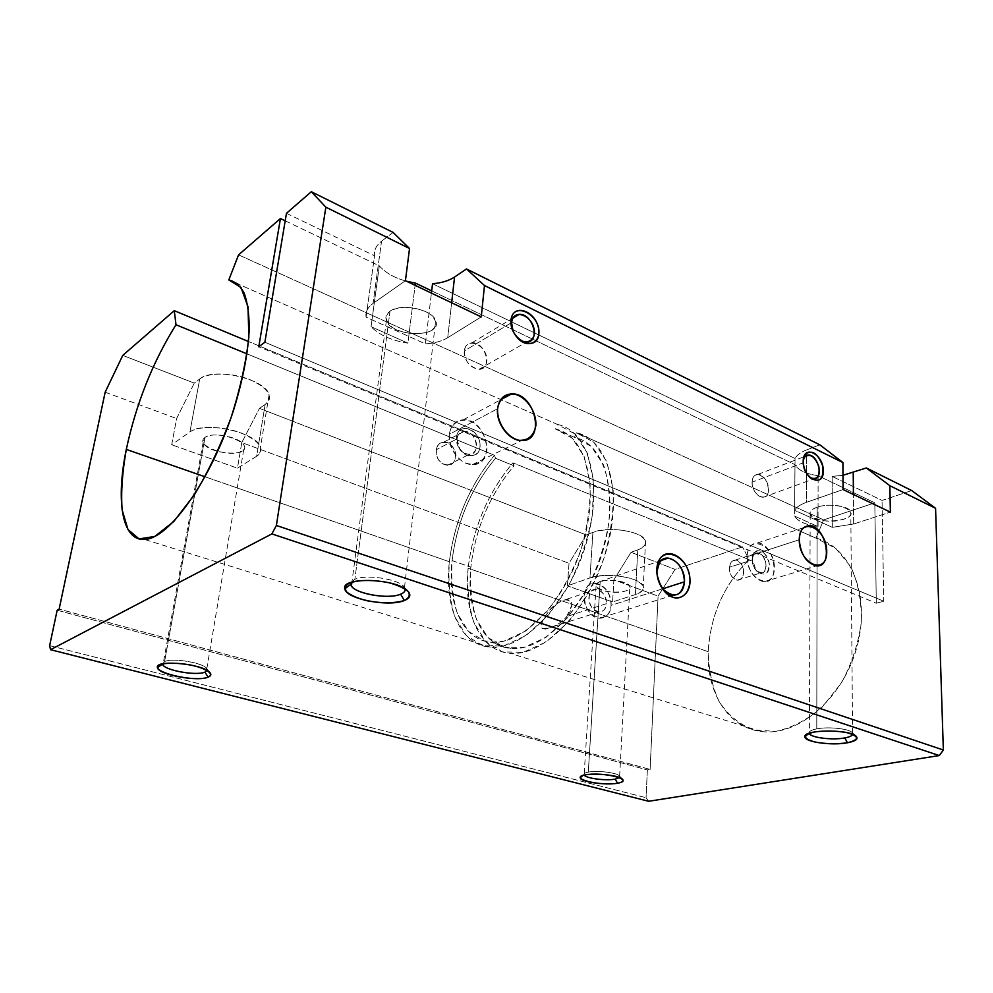 <?xml version="1.0" encoding="UTF-8"?>
<svg xmlns="http://www.w3.org/2000/svg" width="993" height="993" viewBox="0 0 993 993"><rect width="100%" height="100%" fill="white"/><g stroke="black" fill="none" stroke-linecap="round" stroke-linejoin="round"><path stroke-width="0.74" stroke-dasharray="4.96 3.72" d="M557.47 424.458C588.886 430.478 603.955 484.299 586.007 544.127C568.418 604.017 523.088 650.514 490.319 647.126C460.255 645.202 444.206 607.157 449.37 561.715L205.079 476.789L449.37 561.715C448.054 582.258 449.841 600.591 454.757 616.715L466.263 635.545L482.896 645.81L503.451 646.009L526.129 635.483L548.695 614.741L568.691 585.572C580.011 562.82 587.918 539.236 592.411 514.821L593.553 481.034L587.36 453.18L574.81 433.854L557.47 424.458L237.836 283.924L557.47 424.458L555.571 429.088L574.463 437.342C604.936 443.374 619.706 494.75 602.751 551.388C586.131 608.076 542.699 651.904 510.961 648.429C482.039 646.369 466.214 610.298 470.856 567.152L452.088 560.598C447.173 604.079 462.552 640.324 491.187 642.223C522.579 645.537 565.96 601.05 582.829 543.779C600.045 486.558 585.721 434.897 555.571 429.088L557.47 424.458M436.374 449.655C433.693 463.756 453.218 471.476 455.601 457.425C457.674 443.846 438.285 435.79 436.374 449.655C437.342 444.901 439.862 442.369 443.933 442.046C456.197 441.19 460.504 465.283 447.433 465.307C439.738 463.967 436.051 458.741 436.374 449.655L457.053 438.869C457.413 447.818 461.422 453.007 469.081 454.446C481.456 454.893 476.429 430.602 464.339 431.334C460.206 431.657 457.785 434.164 457.053 438.869L436.374 449.655M566.73 616.529L571.894 605.047C570.975 600.864 567.884 599.251 562.634 600.194C555.646 604.054 550.283 608.783 546.572 614.394C542.389 619.706 540.887 624.398 542.079 628.495C552.009 628.284 560.226 624.299 566.73 616.529C561.417 622.921 554.293 627.117 545.368 629.09C536.654 627.799 543.432 619.806 546.535 614.456C550.755 607.306 557.284 602.304 566.122 599.449C575.419 600.12 571.707 611.489 566.73 616.529L606.388 603.694C605.693 617.596 587.943 611.465 588.911 597.501C589.78 583.586 607.331 589.979 606.388 603.694C605.966 595.527 602.577 590.711 596.21 589.283C585.1 588.204 587.98 611.961 599.015 611.986C603.31 611.837 605.767 609.069 606.388 603.694L566.73 616.529M815.961 538.119C850.84 546.808 871.258 596.272 856.748 647.672C842.635 699.146 797.503 736.818 761.147 731.469C727.919 727.571 706.532 692.307 708.245 651.706L468.125 568.232C463.234 613.339 479.756 651.197 510.129 653.295C543.245 656.845 588.638 611.03 605.953 551.76C623.641 492.553 608.088 439.005 576.337 432.762L815.961 538.119L823.656 519.873L874.808 502.843L876.298 603.223L883.758 601.237L264.87 342.237L883.758 601.237L882.045 500.435L883.758 601.237L876.298 603.223L258.763 346.768L876.298 603.223L874.808 502.843L823.656 519.873L815.961 538.119L576.337 432.762L574.463 437.342L555.571 429.088L572.179 438.099L584.169 456.594L590.09 483.206C590.698 504.295 587.62 526.563 580.855 550.023C572.105 573.011 560.933 593.342 547.354 610.993L525.806 630.915L504.109 641.093L484.398 641.031L468.411 631.312L457.339 613.326C452.585 597.898 450.834 580.322 452.088 560.598L470.856 567.152C469.739 586.726 471.638 604.191 476.553 619.545L487.886 637.456L504.109 647.213L524.006 647.399L545.84 637.432L567.437 617.807L586.478 590.252C597.203 568.753 604.638 546.448 608.783 523.348C610.67 500.981 608.92 481.481 603.508 464.873L591.269 446.416L574.463 437.342L576.337 432.762L593.901 442.233L606.698 461.522L613.128 489.214C613.91 511.122 610.807 534.234 603.818 558.562C594.708 582.357 583.04 603.359 568.815 621.544L546.2 641.975L523.373 652.264L502.619 651.942L485.738 641.652L473.971 622.884C468.895 606.847 466.946 588.626 468.125 568.232L708.245 651.706C708.605 670.114 712.242 686.746 719.155 701.604C727.869 714.799 739.102 724.182 752.868 729.743L775.471 731.444C791.595 728.03 807.16 719.937 822.167 707.153L841.419 682.923C851.795 663.721 858.411 643.489 861.291 622.226C861.688 601.423 858.213 582.965 850.864 566.854L835.659 548.31L815.961 538.119M729.607 567.202C728.055 579.552 742.33 585.2 743.683 572.899C744.564 560.896 730.339 554.988 729.607 567.202C730.19 562.634 732.077 560.263 735.292 560.089C744.328 559.829 747.021 580.731 737.34 580.185C732.114 578.931 729.545 574.599 729.607 567.202L752.111 559.965C752.744 567.301 755.661 571.608 760.861 572.899C769.798 573.718 766.186 552.716 757.46 552.89C754.196 553.064 752.421 555.422 752.111 559.965L729.607 567.202M286.456 213.309L374.547 255.772L366.069 317.152L425.364 343.888L431.421 293.109L425.364 343.888L366.069 317.152C365.337 311.901 367.671 307.333 373.045 303.436L405.429 280.709L373.045 303.436L381.548 241.187C376.223 245.358 373.889 250.211 374.547 255.772L286.456 213.309M432.538 283.737L795.045 458.493L794.636 510.34L832.32 527.333L832.184 476.404L882.045 500.435L911.711 490.554L882.045 500.435L832.184 476.404L842.983 475.287L832.184 476.404L832.32 527.333L794.636 510.34C796.361 507.2 800.321 504.531 806.49 502.321L843.069 489.549L806.49 502.321L806.713 455.75L806.49 502.321C800.321 504.531 796.361 507.2 794.636 510.34L795.045 458.493L432.538 283.737M464.327 350.926C462.589 366.578 485.366 376.744 486.731 361.142C488.444 345.8 465.965 335.311 464.327 350.926C465.072 345.986 467.604 343.28 471.911 342.808C485.515 341.431 493.049 369.322 479.036 369.346C469.838 367.782 464.935 361.638 464.327 350.926L511.569 322.626L464.327 350.926M752.086 482.151C751.763 496.078 768.433 503.513 768.52 489.648C768.843 475.97 752.334 468.274 752.086 482.151C752.409 477.261 754.32 474.679 757.833 474.406C767.8 473.897 772.964 498.089 762.723 497.456C756.467 496.004 752.917 490.902 752.086 482.151L802.903 462.961C803.2 469.081 805.472 473.884 809.742 477.385L808.65 476.503C805.013 472.879 803.101 468.361 802.903 462.961L752.086 482.151M749.107 559.655C723.959 584.641 710.343 615.325 708.245 651.706C710.343 615.325 723.959 584.641 749.107 559.655L742.516 546.895L749.107 559.655L512.922 462.85L749.107 559.655M648.652 801.277L646.058 797.714L647.362 769.923L650.117 769.414L658.074 596.123L675.079 569.361L742.516 546.895L248.486 341.518L742.516 546.895L675.079 569.361L631.027 552.294L637.754 549.874C648.764 544.946 648.218 539.522 636.116 533.613C621.035 528.673 606.636 528.264 592.92 532.385L586.267 534.954L259.446 408.346L265.143 404.511C273.72 396.716 268.693 388.437 250.087 379.686C232.399 372.536 208.319 372.226 199.717 378.978L194.28 383.099L122.76 355.395L194.28 383.099L176.63 418.549L171.677 444.74L189.924 431.93C198.563 425.649 222.991 426.084 241.038 432.923C260.042 441.252 265.243 449.035 256.641 456.284L237.451 468.187L171.677 444.74L237.451 468.187L241.783 442.58L569.014 563.279L567.4 585.845L589.941 577.963C603.806 574.215 618.391 574.699 633.695 579.403C645.971 584.989 646.542 590.053 635.421 594.571L612.594 601.957L567.4 585.845L612.594 601.957L613.897 579.825L658.074 596.123L650.117 769.414L59.133 609.106L650.117 769.414L647.362 769.923L646.058 797.714L648.652 801.277M514.026 465.829L512.922 462.85C487.923 492.677 472.991 527.817 468.125 568.232C472.991 527.817 487.923 492.677 512.922 462.85L514.026 465.829C489.921 494.452 475.523 528.226 470.856 567.152C475.523 528.226 489.921 494.452 514.026 465.829L495.532 458.269L514.026 465.829M247.021 353.868L494.464 455.278L495.532 458.269C471.464 487.278 456.991 521.387 452.088 560.598C456.991 521.387 471.464 487.278 495.532 458.269L494.464 455.278C469.503 485.503 454.471 520.99 449.37 561.715C454.471 520.99 469.503 485.503 494.464 455.278L247.021 353.868M238.568 254.866L823.656 519.873L238.568 254.866M285.202 220.806L379.338 265.839C385.433 272.79 394.506 277.928 406.559 281.255C394.506 277.928 385.433 272.79 379.338 265.839L371.059 326.672L407.912 343.156C391.577 340.562 379.301 335.075 371.059 326.672C379.301 335.075 391.577 340.562 407.912 343.156L415.111 285.339L407.912 343.156L371.059 326.672L379.338 265.839L285.202 220.806M431.682 290.875L794.971 464.65C798.049 470.148 805.77 473.847 818.108 475.721L874.808 502.843L818.108 475.721C805.77 473.847 798.049 470.148 794.971 464.65L794.549 516.099L818.046 526.6C805.522 524.763 797.689 521.263 794.549 516.099C797.689 521.263 805.522 524.763 818.046 526.6L818.108 475.721L818.046 526.6L794.549 516.099L794.971 464.65L431.682 290.875M853.682 523.981L832.32 527.333L853.682 523.981L853.421 494.489L853.682 523.981L890.361 512.115L853.682 523.981M817.152 507.212C797.342 514.026 823.905 525.905 843.491 519.302C863.947 512.81 837.285 500.249 817.152 507.212C828.497 502.979 849.201 505.847 850.802 511.842C855.47 522.033 813.068 524.751 810.176 514.56C809.295 511.693 811.629 509.248 817.152 507.212L816.78 728.862L817.152 507.212M600.182 581.712C585.858 586.615 611.39 595.763 625.565 590.972C640.423 586.28 614.642 576.685 600.182 581.712C608.97 578.348 628.668 581.476 629.872 586.391C633.522 594.149 598.233 593.913 596.073 586.218C595.49 584.418 596.855 582.903 600.182 581.712L588.303 772.107L600.182 581.712M205.005 437.429C193.312 445.447 230.537 458.778 242.255 451.033C254.903 443.387 216.871 429.249 205.005 437.429C212.775 431.223 242.18 437.665 244.328 445.944C249.615 457.649 206.705 453.938 203.131 442.369L205.005 437.429L164.59 661.586L205.005 437.429M447.719 337.694C441.959 341.182 434.512 343.243 425.364 343.888C434.512 343.243 441.959 341.182 447.719 337.694L451.654 302.778L447.719 337.694L481.245 316.891L447.719 337.694M390.001 311.219C384.415 316.382 385.371 321.881 392.893 327.727C403.952 334.467 422.422 335.721 431.694 330.346C437.603 325.406 436.92 319.907 429.646 313.875C418.574 306.8 399.136 305.496 390.001 311.219C400.973 302.753 432.451 309.357 435.691 320.689C443.176 337.905 391.838 337.719 386.401 320.627C385.11 316.99 386.314 313.862 390.001 311.219L354.836 579.391L390.001 311.219M806.738 449.854C800.656 452.249 796.758 455.129 795.045 458.493C796.758 455.129 800.656 452.249 806.738 449.854L819.796 444.802L806.738 449.854L806.713 455.377L806.738 449.854M105.159 392.185L176.63 418.549L105.159 392.185M613.897 579.825L631.027 552.294L675.079 569.361L658.074 596.123L613.897 579.825L612.594 601.957L635.421 594.571L637.754 549.874L631.027 552.294L613.897 579.825M586.267 534.954L569.014 563.279L241.783 442.58L259.446 408.346L586.267 534.954L592.92 532.385C608.411 525.719 643.526 531.516 645.562 540.962C646.58 544.574 643.985 547.553 637.754 549.874L635.421 594.571C641.714 592.449 644.333 589.693 643.29 586.317C641.193 577.504 605.593 571.869 589.941 577.963L592.92 532.385L589.941 577.963L567.4 585.845L569.014 563.279L586.267 534.954M393.104 232.424L381.548 241.187L393.104 232.424M49.65 645.611L646.058 797.714L49.65 645.611M57.172 610.223L647.362 769.923L57.172 610.223M366.069 317.152L374.547 255.772C373.889 250.211 376.223 245.358 381.548 241.187L373.045 303.436C367.671 307.333 365.337 311.901 366.069 317.152M171.677 444.74L176.63 418.549L194.28 383.099L199.717 378.978L189.924 431.93L171.677 444.74M199.717 378.978C213.396 366.827 265.652 378.892 269.091 394.655C270.319 398.565 269.004 401.855 265.143 404.511L256.641 456.284C260.514 453.813 261.804 450.748 260.514 447.073C256.827 432.278 203.627 420.61 189.924 431.93L199.717 378.978M241.783 442.58L237.451 468.187L256.641 456.284L265.143 404.511L259.446 408.346L241.783 442.58M405.082 588.923L404.486 587.521C400.514 579.428 366.243 573.743 354.836 579.391L351.063 582.37L354.836 579.391C365.287 574.277 395.946 578.46 403.096 585.92L405.082 588.923M207.103 670.424L206.817 668.686C204.024 662.927 172.41 657.552 164.59 661.586L162.542 663.833L164.59 661.586C171.876 657.85 200.785 662.219 206.035 667.793L207.103 670.424M619.446 777.556L619.632 776.203C618.267 772.877 597.476 770.146 588.303 772.107C584.84 772.802 583.437 773.77 584.107 774.987L583.934 774.54C583.847 773.51 585.299 772.703 588.303 772.107C596.942 770.27 616.392 772.566 619.247 775.744L619.446 777.556M852.739 734.323L852.565 733.095C850.877 728.961 828.857 726.355 816.78 728.862C811.331 729.967 808.798 731.431 809.221 733.268L809.146 732.958C809.121 731.258 811.666 729.892 816.78 728.862C828.038 726.541 848.481 728.601 852.006 732.412L852.739 734.323M661.251 586.851L656.994 574.028L661.251 586.851M662.666 588.812L611.092 605.37C610.161 613.699 606.351 617.981 599.673 618.217C582.63 618.118 578.224 581.439 595.328 583.102C605.196 585.311 610.447 592.734 611.092 605.37L662.666 588.812M611.092 605.37C612.569 584.244 585.498 574.264 584.083 595.8C582.581 617.485 610.099 626.831 611.092 605.37M457.053 438.869L457.363 437.168C459.858 427.201 474.145 431.558 476.23 442.779C478.787 454 466.3 458.692 459.734 448.762L456.482 437.255L459.734 449.246C467.703 461.273 482.784 455.564 479.681 441.997C477.161 428.442 459.883 423.117 456.854 435.195L457.053 438.869M449.32 434.313C449.233 445.125 453.441 454.024 461.944 461.037C473.276 468.125 485.254 462.527 486.905 449.767C486.918 439.204 482.797 430.441 474.542 423.49C463.47 416.29 451.207 421.367 449.32 434.313C450.76 425.24 455.439 420.399 463.346 419.778C486.806 418.289 496.649 465.456 472.556 464.563C460.38 465.109 447.346 448.253 449.32 434.313L497.592 408.756L449.32 434.313M456.482 437.255C458.232 420.523 481.804 430.466 479.967 446.912C478.527 463.619 454.62 454.049 456.482 437.255M752.111 559.965L753.451 555.087C758.652 551.09 762.847 553.771 766.025 563.143C766.037 572.415 762.698 574.81 756.033 570.342L752.235 558.836C752.297 563.701 753.873 567.897 756.989 571.409C765.057 576.821 769.078 573.904 769.066 562.683C765.218 551.351 760.154 548.099 753.848 552.927L752.111 559.965M747.034 556.701C746.488 580.533 774.341 591.505 774.379 567.946C774.937 544.797 747.543 533.067 747.034 556.701C747.642 547.937 751.08 543.382 757.336 543.034C774.242 542.662 781.305 583.375 763.94 581.799C753.873 579.267 748.238 570.913 747.034 556.701L799.241 539.745L747.034 556.701M752.235 558.836C752.495 544.077 769.662 551.314 769.327 565.861C769.24 580.595 751.887 573.644 752.235 558.836M513.096 331.24L515.466 335.373L513.096 331.24M803.238 460.044L802.903 462.961L803.238 460.044M802.903 462.961L803.188 461.273L802.903 462.961M490.319 647.126L144.506 539.435M510.961 648.429L491.187 642.223M761.147 731.469L510.129 653.295M269.091 394.655L260.514 447.073M645.562 540.962L643.29 586.317M404.486 587.521L435.691 320.689M386.401 320.627L351.932 582.097M403.096 585.92L407.428 590.711M206.817 668.686L244.328 445.944M203.131 442.369L163.175 663.709M206.035 667.793L209.449 672.062M619.632 776.203L629.872 586.391M596.073 586.218L584.107 774.987M619.247 775.744L622.45 779.22M582.792 775.545L583.934 774.54M852.565 733.095L850.802 511.842M810.176 514.56L809.382 733.206M852.006 732.412L856.165 736.272M661.462 560.387L595.328 583.102M673.155 595.167L599.673 618.217M596.21 589.283L566.122 599.449M599.015 611.986L545.368 629.09M443.933 442.046L464.339 431.334M447.433 465.307L469.081 454.446M457.363 437.168L456.854 435.195M463.346 419.778L500.633 399.794M472.556 464.563L521.524 440.544M735.292 560.089L757.46 552.89M737.34 580.185L760.861 572.899M753.451 555.087L753.848 552.927M756.033 570.342L756.989 571.409M757.336 543.034L803.821 527.593M763.94 581.799L816.507 565.886M471.911 342.808L512.959 318.095M479.036 369.346L526.687 341.989M757.833 474.406L803.821 456.842M762.723 497.456L813.739 478.899M808.65 476.503L810.226 477.844"/><path stroke-width="1.49" d="M205.079 476.789L126.297 449.407C115.684 500.484 121.891 541.048 144.506 539.435C168.934 539.187 211.211 480.14 233.802 409.439C243.037 379.276 248.2 352.304 249.255 328.522C249.131 314.136 247.468 302.393 244.253 293.27C240.256 285.847 235.105 281.416 228.8 279.952L237.836 283.924L228.8 279.952L240.951 287.374L248.002 306.8L248.858 337.012C246.177 361.775 240.256 388.623 231.096 417.556C220.359 446.242 208.083 472.047 194.268 494.973L173.713 521.573L154.709 536.468L139.057 538.901L127.973 529.505L122.139 509.906C120.861 492.565 122.251 472.395 126.297 449.407C136.14 403.63 152.711 362.085 175.997 324.761L174.284 310.672L122.76 355.395L105.159 392.185L59.133 609.106L57.172 610.223L49.65 645.611L50.519 649.695L271.871 533.911L276.377 525.471L943.35 750.013L935.567 508.292L889.852 485.714L890.361 512.115L843.069 489.549L842.908 462.539L484.485 285.525L481.245 316.891L405.429 280.709L409.538 248.498L325.853 207.177L276.377 525.471L325.853 207.177L311.33 191.723L286.456 213.309L264.87 342.237L286.456 213.309L311.33 191.723L393.104 232.424L311.33 191.723L325.853 207.177L409.538 248.498L393.104 232.424L409.538 248.498L405.429 280.709L481.245 316.891L484.485 285.525L842.908 462.539L819.796 444.802L466.524 268.966L819.796 444.802L842.908 462.539L843.069 489.549L890.361 512.115L889.852 485.714L935.567 508.292L943.35 750.013L939.291 755.561L648.652 801.277L939.291 755.561L271.871 533.911L50.519 649.695L648.652 801.277L50.519 649.695L49.65 645.611L57.172 610.223L59.133 609.106L105.159 392.185L122.76 355.395L174.284 310.672L175.997 324.761L247.021 353.868L175.997 324.761C152.711 362.085 136.14 403.63 126.297 449.407L205.079 476.789M511.01 320.218C512.847 300.482 540.751 314.322 538.864 333.66C537.461 353.396 509.074 340.065 511.01 320.218C510.65 326.635 512.835 332.556 517.564 337.98C528.288 349.859 542.588 341.617 538.144 326.56C534.321 311.492 515.888 304.367 511.767 316.68L511.01 320.218L513.096 331.24L511.569 322.626L512.189 319.746C515.553 309.655 530.659 315.439 533.787 327.802C537.424 340.152 525.682 346.867 516.931 337.148L515.466 335.373C518.83 339.718 522.566 341.927 526.687 341.989C540.862 342.2 532.918 313.18 519.153 314.359C514.796 314.769 512.264 317.524 511.569 322.626L511.01 320.218M497.592 408.756C499.156 398.95 505.909 393.228 514.597 394.147C526.439 396.852 536.605 411.834 535.897 425.389C534.023 435.555 528.487 440.532 519.302 440.346C507.349 437.975 496.723 422.596 497.592 408.756C495.743 423.204 509.186 440.929 521.524 440.544C545.964 441.823 535.426 392.719 511.668 393.886C503.65 394.395 498.958 399.36 497.592 408.756M656.82 569.287C658.123 541.942 691.252 555.273 689.949 581.997C688.708 592.089 684.177 597.463 676.357 598.121C666.117 596.892 656.559 582.866 656.82 569.287C656.658 577.343 659.079 584.554 664.081 590.885C675.799 605.37 692.667 595.601 689.676 576.772C687.392 558.029 667.73 546.076 659.786 559.047L656.82 569.287L656.956 571.285L659.414 562.795C666.626 550.184 685.791 564.98 684.462 581.811C681.471 596.309 674.297 598.767 662.964 589.172L661.251 586.851C664.677 591.915 668.649 594.695 673.155 595.167C679.907 595.018 683.68 590.574 684.462 581.811C683.581 568.492 678.132 560.586 668.115 558.103C661.537 558.265 657.825 562.671 656.956 571.285L656.82 569.287M799.241 539.745C799.402 515.33 826.958 527.804 826.747 551.698C827.057 576.039 799.03 564.384 799.241 539.745C800.643 554.454 806.403 563.155 816.507 565.886C833.897 567.711 826.238 525.582 809.345 525.756C803.089 526.029 799.725 530.696 799.241 539.745M803.188 461.273C803.263 443.772 823.495 453.813 823.346 471.005C823.532 488.469 803.039 478.837 803.188 461.273C803.424 467.877 805.77 473.4 810.226 477.844C819.535 483.231 823.731 479.408 822.825 466.375C817.996 453.304 812.075 449.258 805.075 454.26L803.188 461.273M431.421 293.109L432.538 283.737C441.537 282.993 448.873 280.746 454.558 277.022L466.524 268.966L484.485 285.525L466.524 268.966L454.558 277.022C448.873 280.746 441.537 282.993 432.538 283.737L431.421 293.109M911.711 490.554L935.567 508.292L911.711 490.554L866.33 467.964L911.711 490.554M238.568 254.866L228.8 279.952L238.568 254.866L280.448 218.534L238.568 254.866M264.87 342.237L258.763 346.768L280.448 218.534L285.202 220.806L280.448 218.534L258.763 346.768L264.87 342.237M248.486 341.518L174.284 310.672L248.486 341.518M406.559 281.255L415.384 283.079L431.682 290.875L415.384 283.079L406.559 281.255M617.584 783.204C599.958 786.406 567.686 778.214 585.436 774.875C603.521 771.449 636.19 780.088 617.584 783.204C622.474 782.273 624.101 780.945 622.45 779.22C617.447 773.572 578.087 772.256 580.247 777.755C580.135 781.826 605.817 785.537 617.584 783.204L615.201 779.12L619.446 777.556L615.201 779.12L617.584 783.204M404.374 600.504C394.308 603.421 381.684 603.471 366.504 600.641C357.641 598.307 351.05 595.415 346.706 591.989C344.31 588.514 345.291 585.498 349.635 582.928C359.727 579.738 372.735 579.651 388.66 582.655C397.771 585.162 404.337 588.166 408.359 591.667C410.308 595.142 408.979 598.096 404.374 600.504C410.407 597.985 411.425 594.72 407.428 590.711C395.673 578.274 340.549 576.697 344.832 588.812C345.638 598.965 388.995 607.319 404.374 600.504L400.613 594.199C403.99 592.821 405.492 591.058 405.082 588.923C405.492 591.058 403.99 592.821 400.613 594.199L404.374 600.504M208.108 677.152C193.908 682.961 145.872 670.771 159.861 664.665C166.737 662.629 176.816 662.716 190.135 664.913C206.42 668.277 214.86 674.21 208.108 677.152C211.224 675.885 211.67 674.185 209.449 672.062C201.368 663.498 154.2 659.451 157.477 667.619C157.961 674.607 197.657 681.98 208.108 677.152L204.943 672.112L207.103 670.424L204.943 672.112L208.108 677.152M847.463 742.776C836.863 744.204 826.164 743.993 815.365 742.131C802.729 738.606 802.282 735.242 814.012 732.04C824.773 730.5 835.758 730.699 846.955 732.648C859.491 736.347 859.665 739.723 847.463 742.776C855.693 741.188 858.585 739.028 856.165 736.272C849.561 728.899 802.468 729.57 804.938 736.88C804.727 742.056 831.886 745.78 847.463 742.776L844.782 737.923C849.462 737.054 852.118 735.85 852.739 734.323C852.118 735.85 849.462 737.054 844.782 737.923L847.463 742.776M842.983 475.287L866.33 467.964L889.852 485.714L866.33 467.964L842.983 475.287M415.111 285.339L415.384 283.079L415.111 285.339M451.654 302.778L454.558 277.022L451.654 302.778M853.421 494.489L853.223 472.668L853.421 494.489M276.377 525.471L271.871 533.911L939.291 755.561L943.35 750.013L276.377 525.471M351.063 582.37L351.423 585.92C355.755 594.025 388.76 599.511 400.613 594.199C387.754 600.02 351.311 592.933 350.777 584.356L351.063 582.37M162.542 663.833L162.951 664.925C166.067 670.722 196.775 675.923 204.943 672.112C196.204 676.221 162.864 669.965 162.579 664.069L162.542 663.833M584.207 775.136C586.205 778.413 606.065 780.957 615.201 779.12C606.065 780.957 586.205 778.413 584.207 775.136M809.221 733.268L809.382 733.641C811.219 737.737 832.556 740.306 844.782 737.923C832.109 740.406 809.953 737.526 809.221 733.268M656.994 574.028L656.956 571.285L656.994 574.028M684.462 581.811L662.666 588.812L684.462 581.811M809.742 477.385L813.739 478.899C823.991 479.681 818.48 454.67 808.525 455.055C805.869 455.117 804.107 456.78 803.238 460.044L804.442 457.227C809.891 453.118 814.682 456.159 818.803 466.325C820.094 476.752 817.078 480.438 809.742 477.385M351.932 582.097L351.423 585.92M344.832 588.812L350.777 584.356M163.175 663.709L162.951 664.925M157.477 667.619L162.579 664.069M580.247 777.755L582.792 775.545M804.938 736.88L808.563 733.504M659.414 562.795L659.786 559.047M662.964 589.172L664.081 590.885M668.115 558.103L661.462 560.387M500.633 399.794L511.668 393.886M803.821 527.593L809.345 525.756M512.959 318.095L519.153 314.359M512.189 319.746L511.767 316.68M516.931 337.148L517.564 337.98M803.821 456.842L808.525 455.055M804.442 457.227L805.075 454.26"/></g></svg>
